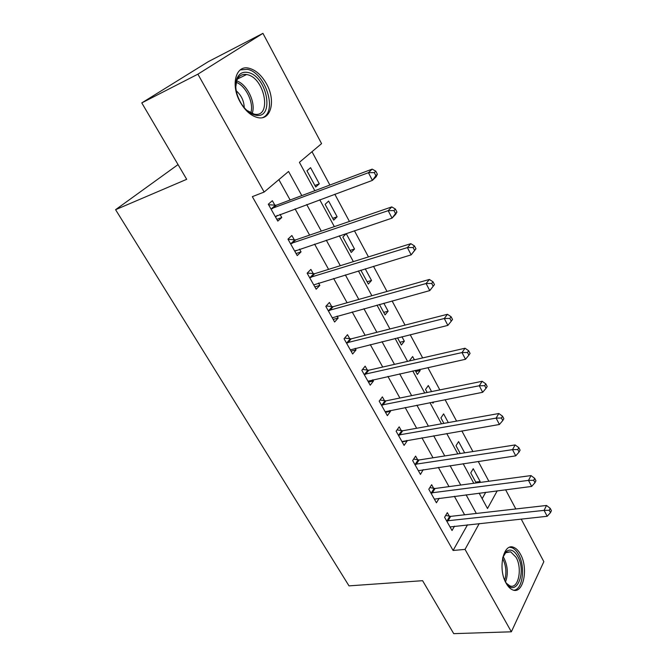 <?xml version="1.0" encoding="UTF-8"?>
<svg xmlns="http://www.w3.org/2000/svg" width="667" height="667" viewBox="0 0 667 667"><rect width="100%" height="100%" fill="white"/><g stroke="black" fill="none" stroke-linecap="round" stroke-linejoin="round"><path stroke-width="1" d="M506.17 583.308C497.574 568.909 503.418 542.446 513.715 547.374C516.241 548.357 518.484 550.642 520.443 554.21C528.756 568.309 523.287 594.789 512.665 589.886C510.247 588.911 508.087 586.718 506.17 583.308M240.287 102.251C230.44 85.368 235.609 65.032 248.491 68.109C255.469 69.735 261.489 74.996 266.525 83.9C276.046 100.584 271.094 120.844 257.804 117.6C251.151 115.983 245.306 110.864 240.287 102.251M521.185 519.051L543.847 561.672L511.356 631.799L453.727 633.65L422.595 580.69L349.008 585.868L115.583 209.696L186.693 179.315L141.779 102.91L208.312 61.656L262.94 33.35L321.577 143.63L299.408 162.323L314.824 190.704M488.861 481.249L478.231 461.439M472.911 451.542L461.856 430.932M456.578 421.102L445.072 399.666M439.828 389.903L427.864 367.6M422.661 357.912L410.205 334.709M405.052 325.104L392.096 300.959M386.993 291.446L373.503 266.316M368.459 256.912L354.419 230.749M349.425 221.452L334.809 194.214M329.882 185.042L311.998 151.709M505.611 489.761L515.824 508.963M482.158 498.683L485.743 492.288M306.945 170.827L315.724 187.018L319.301 183.809L310.589 167.675L306.945 170.827M325.121 204.344L333.692 220.143L337.127 216.8L328.623 201.067L325.121 204.344M342.863 237.06L351.226 252.485L354.536 249.016L346.231 233.65L342.863 237.06M360.822 270.177L368.342 284.05L371.527 280.465L365.241 268.834M379.406 304.452L385.059 314.891L388.127 311.189L383.825 303.235M397.515 337.844L401.401 345.006L404.344 341.204L401.943 336.752M396.231 327.355L396.79 327.214M414.399 359.805L412.631 356.545L409.738 360.397L409.972 360.814M415.166 370.402L417.359 374.445L420.193 370.544L419.593 369.426M431.566 391.579L428.297 385.534L425.513 389.486L427.138 392.479M432.383 402.151L432.958 403.21L433.883 401.851M448.316 422.586L443.613 413.873L440.929 417.917L443.888 423.378M464.666 452.835L458.588 441.587L456.011 445.723L460.238 453.527M479.581 482.499L480.157 481.507L473.237 468.701L470.752 472.911L476.205 482.958M301.809 195.606L288.553 171.469L264.149 192.046L252.334 196.657L453.101 550.475L467.517 524.779M464.607 514.791L454.36 496.29M448.999 486.618L438.344 467.392M433.016 457.787L421.936 437.802M416.658 428.264L405.136 407.487M399.892 398.024L387.919 376.421M382.725 367.042L370.277 344.581M365.124 335.293L352.184 311.939M347.09 302.743L333.625 278.456M328.589 269.368L314.582 244.105M309.613 235.126L295.047 208.846M290.137 199.992L278.856 179.64M274.929 205.303L272.361 200.725L268.301 204.227L277.805 221.102L281.782 217.525L280.015 214.374M294.372 239.962L291.863 235.501L287.969 239.153L297.232 255.603L301.05 251.884L299.525 249.15M313.323 273.753L310.88 269.401L307.137 273.187L316.166 289.22L319.843 285.376L318.534 283.05M331.799 306.703L329.423 302.459L325.821 306.378L334.626 322.011L338.161 318.034L337.068 316.091M349.833 338.836L347.507 334.701L344.047 338.736L352.643 353.994L356.036 349.9L355.152 348.324M367.417 370.202L365.157 366.158L361.831 370.31L370.21 385.201L373.478 380.99L372.786 379.765M384.592 400.809L382.374 396.865L379.181 401.125L387.36 415.649L390.495 411.347L389.995 410.455M401.351 430.69L399.191 426.838L396.115 431.207L404.102 445.389L407.12 440.979L406.803 440.403M417.717 459.871L415.608 456.111L412.656 460.572L420.46 474.429L423.203 469.651M433.708 488.386L431.649 484.709L428.806 489.253L436.426 502.793L439.203 498.224M449.333 516.241L447.324 512.648L444.589 517.284L452.034 530.507L454.527 526.163M178.039 164.599L115.583 209.696M141.779 102.91L197.891 74.179L262.94 33.35M511.356 631.799L465.032 549.4L479.248 523.528M453.101 550.475L465.032 549.4M264.149 192.046L197.891 74.179M476.33 513.457L466.083 494.797M460.73 485.042L450.075 465.641M444.756 455.953L433.683 435.784M428.397 426.155L416.883 405.186M411.639 395.639L399.666 373.828M394.464 364.357L382.016 341.679M376.863 332.299L363.915 308.713M358.813 299.425L345.339 274.887M340.303 265.708L326.288 240.178M321.302 231.115L306.72 204.552M479.139 493.13L487.502 508.521L497.223 490.829M319.743 199.758L334.342 226.63M339.328 235.81L353.36 261.631M358.404 270.91L371.886 295.723M376.988 305.111L389.945 328.964M395.097 338.444L407.554 361.364M412.748 370.935L424.721 392.971M429.965 402.626L441.479 423.812M446.757 433.533L457.829 453.902M463.148 463.69L473.787 483.283M276.813 219.343L281.782 217.525M314.891 185.484L319.301 183.809M475.738 482.099L480.157 481.507M415.766 371.519L420.193 370.544M399.917 342.288L404.344 341.204M383.7 312.381L388.127 311.189M367.108 281.766L371.527 280.465M350.117 250.433L354.536 249.016M332.716 218.351L337.127 216.8M296.073 253.535L301.05 251.884M314.849 286.885L319.843 285.376M333.158 319.401L338.161 318.034M351.025 351.134L356.036 349.9M368.467 382.091L373.478 380.99M385.484 412.323L390.495 411.347M402.109 441.837L407.12 440.979M418.376 470.669L423.353 469.927M377.372 174.245L375.788 171.169L374.287 172.611L375.88 175.688L377.372 174.245L376.155 176.763L372.419 180.382L275.246 216.55M375.88 175.688L372.419 180.382L368.426 172.703L372.194 169.118L276.288 205.211L268.601 204.761M270.894 208.821L368.426 172.703L374.287 172.611M277.155 215.433L275.621 217.217M375.788 171.169L372.194 169.118M396.932 212.048L395.389 209.063L393.955 210.572L395.506 213.565L396.932 212.048L395.631 214.34L392.063 218.126L294.731 251.159M395.506 213.565L392.063 218.126L388.177 210.664L391.779 206.903L295.723 239.895L288.069 239.32M290.495 243.63L388.177 210.664L393.955 210.572M295.923 250.358L294.906 251.467M395.389 209.063L391.779 206.903M415.958 248.833L414.457 245.923L413.09 247.499L414.599 250.408L415.958 248.833L411.164 254.852L313.732 284.892M414.599 250.408L411.164 254.852L407.387 247.59L410.83 243.672L314.674 273.712L307.279 273.045M309.596 277.555L407.387 247.59L413.09 247.499M414.457 245.923L410.83 243.672M434.475 284.626L433.016 281.799L431.707 283.433L433.175 286.268L434.475 284.626L429.765 290.595L332.249 317.792M433.175 286.268L429.765 290.595L426.088 283.525L429.373 279.456L333.158 306.687L326.196 305.97M328.222 310.63L426.088 283.525L431.707 283.433M433.016 281.799L429.373 279.456M346.39 342.896L444.289 318.509L447.865 325.388L350.317 349.875M344.614 338.086L351.184 338.853L447.432 314.29L444.289 318.509L449.833 318.417L451.267 321.177L452.509 319.476L451.084 316.725L449.833 318.417M451.084 316.725L447.432 314.29M447.865 325.388L451.267 321.177M255.603 115.174C250.442 114.057 245.731 110.313 241.487 103.952C236.093 94.872 234.526 86.518 236.793 78.898C238.953 73.603 242.671 71.461 247.957 72.486C267.25 75.996 275.129 119.593 255.603 115.174M246.815 110.363L254.152 114.115C272.261 118.242 264.966 77.831 247.082 74.629L246.582 74.529C241.929 73.845 238.653 75.871 236.752 80.59L235.768 87.077M262.731 117.575C277.789 111.639 265.441 72.511 247.39 69.335L240.278 69.902M244.247 107.695C243.997 100.942 241.321 95.306 236.226 90.787M502.743 557.62L506.47 551.342C510.413 548.658 514.14 550.308 517.65 556.27C527.314 572.67 515.483 599.274 505.636 582.066L505.011 580.94M506.445 583.3L509.788 585.826C518.284 589.745 522.728 568.576 516.041 557.27L510.664 551.826L505.678 552.726L503.693 555.111M513.932 590.237C522.836 589.52 525.621 566.591 518.542 554.46C516.6 550.917 514.365 548.649 511.847 547.674L509.688 547.274M364.115 374.37L462.006 352.576L465.499 359.28L367.951 381.182M362.54 369.426L368.768 370.235L465.016 348.232L462.006 352.576L467.484 352.484L468.876 355.169L470.068 353.427L468.676 350.742L467.484 352.484M468.676 350.742L465.016 348.232M465.499 359.28L468.876 355.169M381.407 405.077L479.281 385.759L482.675 392.296L385.151 411.731M380.007 400.025L385.935 400.867L482.149 381.291L479.281 385.759L484.684 385.676L486.043 388.294L487.177 386.493L485.826 383.875L484.684 385.676M485.826 383.875L482.149 381.291M482.675 392.296L486.043 388.294M398.291 435.067L496.106 418.109L499.416 424.479L401.951 441.554M397.04 429.898L402.693 430.774L498.849 413.515L496.106 418.109L501.442 418.017L502.76 420.569L503.852 418.726L502.526 416.175L501.442 418.017M502.526 416.175L498.849 413.515M499.416 424.479L502.76 420.569M414.782 464.34L512.506 449.633L515.741 455.844L418.351 470.685M413.648 459.079L419.059 459.972L515.132 444.931L512.506 449.633L517.775 449.55L519.068 452.034L520.102 450.142L518.818 447.657L517.775 449.55M518.818 447.657L515.132 444.931M515.741 455.844L519.068 452.034M430.882 492.938L528.506 480.382L531.657 486.435L434.375 499.133M429.856 487.585L435.042 488.502L531.007 475.579L528.506 480.382L533.708 480.29L534.967 482.716L535.951 480.79L534.701 478.364L533.708 480.29M534.701 478.364L531.007 475.579M531.657 486.435L534.967 482.716M446.615 520.877L544.105 510.372L547.182 516.283L450.025 526.938M445.673 515.441L450.659 516.375L546.498 505.469L544.105 510.372L549.249 510.28L550.475 512.648L551.417 510.68L550.2 508.312L549.249 510.28M550.2 508.312L546.498 505.469M547.182 516.283L550.475 512.648M271.269 208.854L275.304 205.336M272.253 208.738L276.288 205.211M290.87 243.672L294.739 240.003M291.854 243.572L295.723 239.895M309.972 277.597L313.69 273.795M310.955 277.522L314.674 273.712M328.598 310.68L332.174 306.745M329.581 310.622L333.158 306.687M346.757 342.946L350.2 338.894M347.74 342.913L351.184 338.853M236.643 80.899C247.274 84.15 256.328 103.46 252.093 113.54M250.759 112.965C254.21 103.285 246.048 85.91 236.243 82.316M503.068 556.637L504.06 558.254C507.82 566.266 508.312 574.137 505.528 581.874M504.694 580.182C506.77 572.861 506.12 565.708 502.743 558.713L502.576 558.412M364.482 374.429L367.792 370.26M365.466 374.404L368.768 370.235M381.774 405.144L384.959 400.867M382.758 405.144L385.935 400.867M398.658 435.134L401.717 430.757M399.633 435.151L402.693 430.774M415.149 464.415L418.084 459.947M416.125 464.449L419.059 459.972M431.249 493.013L434.075 488.461M432.224 493.063L435.042 488.502M446.982 520.96L449.7 516.316M447.949 521.019L450.659 516.375M236.752 80.59L236.793 78.898M237.452 79.014L246.582 74.529M506.445 552.193L510.664 551.826M505.678 552.726L506.47 551.342"/></g></svg>
